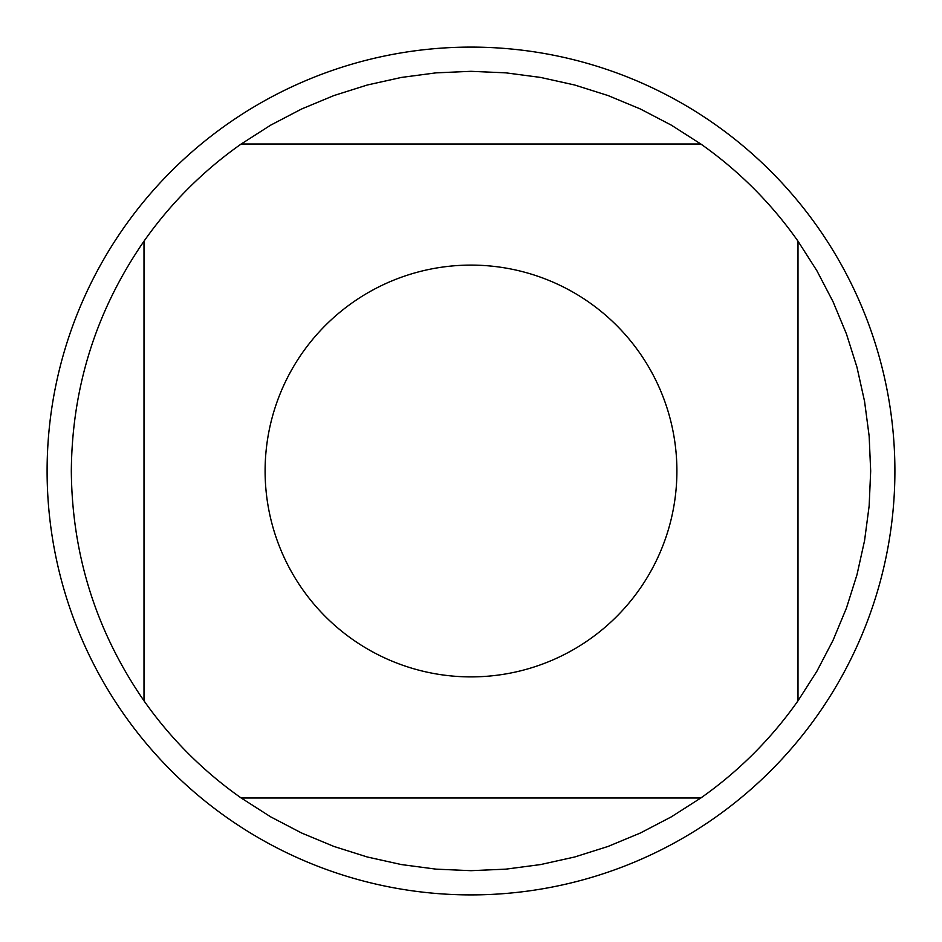 <?xml version="1.0" encoding="UTF-8"?>
<svg xmlns="http://www.w3.org/2000/svg" width="942" height="942" viewBox="0 0 942 942"><rect width="100%" height="100%" fill="white"/><g stroke="black" fill="none" stroke-linecap="round" stroke-linejoin="round"><path stroke-width="1.41" d="M700.801 143.996L671.34 125.156L640.348 108.978L608.061 95.554L574.726 85.016L540.59 77.432L505.925 72.852L471 71.321L436.075 72.852L401.41 77.432L367.274 85.016L333.939 95.554L301.652 108.978L270.66 125.156L241.199 143.996L700.801 143.996A399.679 399.679 0 0 1 798.004 241.199L798.004 700.801L816.844 671.34L833.022 640.348L846.446 608.061L856.984 574.726L864.568 540.59L869.148 505.925L870.679 471L869.148 436.075L864.568 401.41L856.984 367.274L846.446 333.939L833.022 301.652L816.844 270.66L798.004 241.199M241.199 798.004L270.66 816.844L301.652 833.022L333.939 846.446L367.274 856.984L401.41 864.568L436.075 869.148L471 870.679L505.925 869.148L540.59 864.568L574.726 856.984L608.061 846.446L640.348 833.022L671.34 816.844L700.801 798.004L241.199 798.004A399.679 399.679 0 0 1 143.996 700.801L143.996 241.199C96.249 310.365 72.028 386.962 71.321 471C72.028 555.038 96.249 631.635 143.996 700.801M676.898 471A205.898 205.898 0 0 1 429.246 672.612A205.898 205.898 0 0 1 282.035 389.234A205.898 205.898 0 0 1 676.898 471M47.1 471A423.9 423.9 0 0 1 471 47.1A423.9 423.9 0 0 1 894.9 471A423.9 423.9 0 0 1 471 894.9A423.9 423.9 0 0 1 47.1 471A423.9 423.9 0 0 1 471 47.1A423.9 423.9 0 0 1 894.9 471A423.9 423.9 0 0 1 471 894.9A423.9 423.9 0 0 1 47.1 471M143.996 241.199A399.679 399.679 0 0 1 241.199 143.996M798.004 700.801A399.679 399.679 0 0 1 700.801 798.004"/></g></svg>
